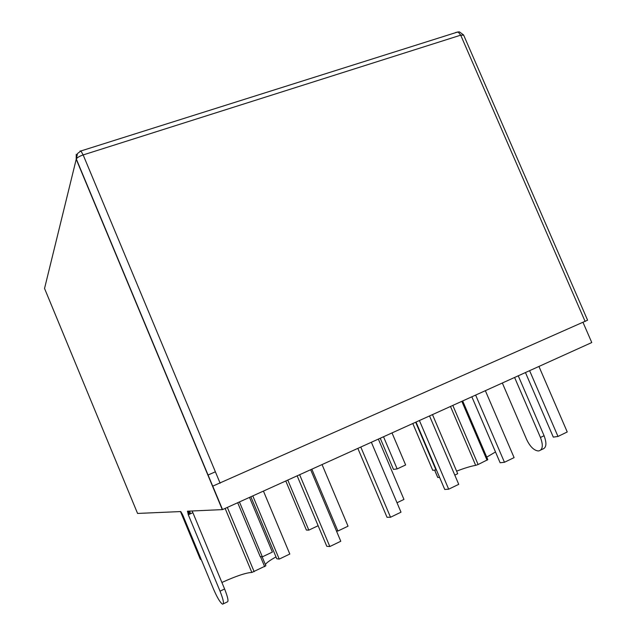 <?xml version="1.0" encoding="UTF-8"?>
<svg xmlns="http://www.w3.org/2000/svg" width="636" height="636" viewBox="0 0 636 636"><rect width="100%" height="100%" fill="white"/><g stroke="black" fill="none" stroke-linecap="round" stroke-linejoin="round"><path stroke-width="0.95" d="M225.136 508.426L251.848 572.464L265.88 565.754L262.143 556.81M450.487 406.468L475.672 465.361L478.105 464.526L487.812 459.645L462.674 400.95M223.379 603.81L227.155 601.982C228.809 601.823 227.958 597.49 224.603 588.976L220.04 591.17C223.403 599.692 224.277 604.025 222.656 604.16L222.218 603.977C219.881 602.085 216.995 597.148 213.553 589.182L182.707 514.89L180.783 511.559L137.567 513.435L44.544 288.458L76.296 158.96L222.489 509.611L591.774 342.542L583.021 322.404M222.489 509.611L187.517 511.193L188.288 514.739L220.04 591.17M380.241 438.244L393.453 469.376L397.166 468.915L405.633 464.964L392.015 432.925M383.524 436.765L397.166 468.915M263.439 491.095L289.809 554.035L279.236 559.092L276.771 558.766L250.854 496.788M252.802 495.905L279.236 559.092M322.055 464.574L348.035 526.179L337.891 531.028L336.452 530.988M311.847 469.193L337.891 531.028M432.48 414.616L457.705 473.709L454.788 475.1M299.628 474.718L329.83 546.539L326.785 546.3L297.155 475.839M310.662 469.734L340.777 541.252L329.83 546.539M360.795 447.044L390.528 517.251L387.014 517.275L357.845 448.38M371.36 442.266L401.006 512.187L390.528 517.251M419.41 420.523L448.682 489.187L444.739 489.45L416.024 422.058M429.538 415.944L458.731 484.338L448.682 489.187M475.633 395.091L504.451 462.277L500.127 462.762L471.84 396.8M485.355 390.687L514.095 457.618L504.451 462.277M538.938 366.447L567.248 431.971L557.987 436.447L553.304 437.131L525.447 372.545M529.605 370.669L557.987 436.447M201.23 559.505L200.324 559.338L180.465 511.511M585.136 321.474L460.703 35.171L463.668 35.155L587.592 320.194L212.758 486.135L222.544 509.603M518.253 375.804L544.082 435.724C546.92 443.387 546.427 447.855 542.611 449.127L540.886 449.962M215.381 471.809L207.9 475.092M514.596 377.458L540.449 437.465C543.295 445.136 542.826 449.604 539.026 450.868L538.128 450.956C533.827 450.328 530.003 446.52 526.656 439.532L502.337 383.007M224.603 588.976L192.883 512.68L188.288 514.739M437.711 477.421L439.635 477.461M475.672 465.361C471.077 466.116 464.725 468.048 456.608 471.149M495.5 451.965L486.739 457.133M251.848 572.464C246.116 572.686 236.139 576.025 221.9 582.473M276 556.913C269.855 560.316 266.325 562.876 265.395 564.585M239.438 501.955L262.366 556.842L272.383 552.08L249.511 497.4M262.366 556.842L260.172 556.548L237.705 502.742M318.127 525.726L308.818 530.13L287.798 480.077M308.818 530.13L306.377 530.05L285.779 480.991M436.352 469.773L435.986 469.948L415.658 422.225M435.986 469.948L432.726 470.314L412.796 423.52M378.356 439.102L403.955 499.427L397.007 502.75M260.45 556.58L264.671 566.692M461.831 401.332L487.065 460.241M457.117 32.198L455.797 32.412L458.286 32.126L460.703 35.171L83.157 154.938L80.923 150.963L80.001 151.026M463.596 34.972L459.478 31.911L457.904 31.943L80.923 150.963L77.544 153.499L76.296 158.96C77.274 157.521 79.564 156.178 83.157 154.938L220.143 483.217M76.248 154.254L76.201 159.215L222.298 509.635M540.449 437.465L544.082 435.724M434.642 470.099L437.799 477.501M452.808 405.41L478.105 464.526M187.413 511.257L188.773 514.524M189.504 511.106L190.585 513.705M192.151 510.986L192.859 512.688M227.346 507.425L254.161 571.716M434.595 470.099L437.743 477.493M188.391 511.153L189.631 514.134"/></g></svg>
